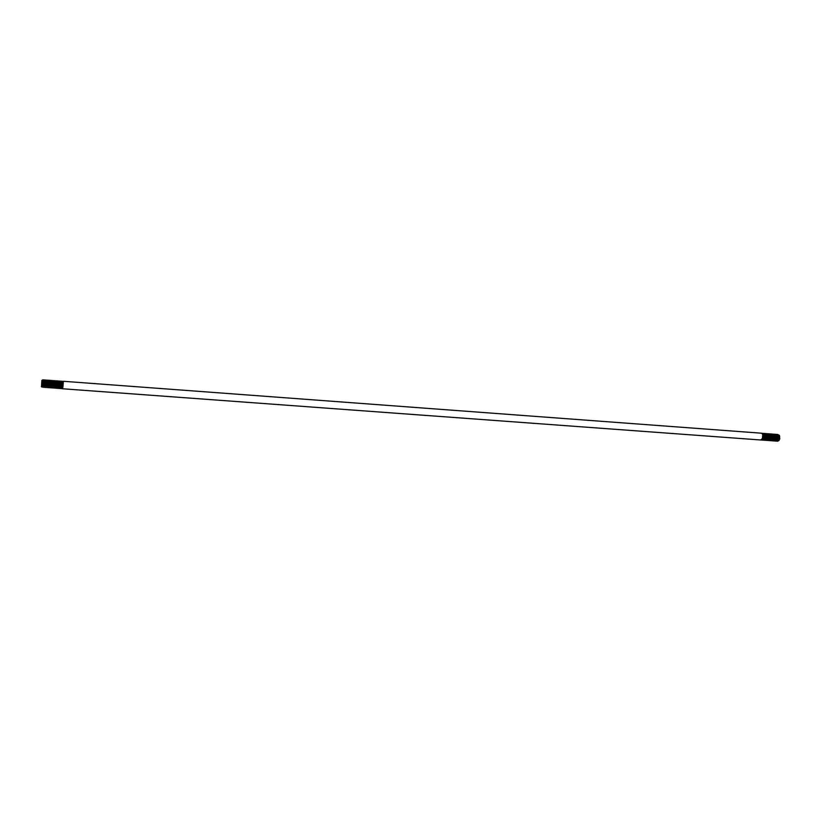 <?xml version="1.0" encoding="UTF-8"?>
<svg xmlns="http://www.w3.org/2000/svg" width="821" height="821" viewBox="0 0 821 821"><rect width="100%" height="100%" fill="white"/><g stroke="black" fill="none" stroke-linecap="round" stroke-linejoin="round"><path stroke-width="1.23" d="M779.262 435.253L779.591 438.609L779.529 436.043L778.123 434.637M777.138 436.136L776.974 436.813M776.882 438.106L776.984 439.132M42.22 380.277L41.82 387.05L42.415 386.701M42.846 385.234L42.784 384.259M430.697 408.612L427.741 408.386L430.697 408.612M427.146 415.508L760.687 439.984M61.606 388.097L62.314 388.733M62.273 381.211L61.965 388.466M61.452 381.837L61.206 381.129C60.405 383.756 60.426 386.27 61.257 388.672L61.801 388.107M61.678 382.011L61.811 387.974M62.755 381.888L61.862 387.522L62.858 387.594L61.862 387.522M63.402 381.293L62.858 387.594M761.693 433.231L762.75 434.555L762.422 438.424L760.821 440.005M762.186 433.416L762.709 433.314C764.228 435.859 763.879 438.106 761.642 440.066L761.241 439.933M42.908 379.774L42.959 387.317M42.856 385.306L43.072 384.197M43.256 380.431L42.969 379.774C42.097 382.401 42.117 384.916 43.031 387.327L43.482 386.619M44.57 386.845L44.55 380.554L43.882 379.938L43.698 387.091L44.662 386.588M44.006 385.377L44.396 380.513M44.16 379.856L44.118 379.856C43.246 382.483 43.267 384.998 44.17 387.42L44.714 386.886M45.196 379.938L45.237 387.481M45.658 380.564L45.258 379.949C44.396 382.565 44.416 385.09 45.309 387.502L45.853 386.968M46.335 380.02L46.376 387.563M45.945 386.681L46.284 385.511M46.715 381.467L46.397 380.031C45.545 382.658 45.555 385.172 46.448 387.584L46.9 386.855M47.474 380.113L47.515 387.645M47.854 381.57L47.813 380.78M47.936 380.728L47.536 380.113C46.684 382.74 46.705 385.254 47.587 387.666L48.131 387.132M47.967 380.811L48.039 386.937M48.829 381.129L48.644 380.226M48.952 380.862L48.449 380.267L48.665 387.738M48.788 384.423L48.993 381.683M48.716 380.195L48.685 380.195C47.834 382.822 47.844 385.336 48.737 387.748L49.301 387.184M49.753 380.277L49.804 387.82M50.214 380.903L49.824 380.287C48.973 382.904 48.993 385.429 49.876 387.83L50.409 387.296M50.81 385.244L51.107 381.324M50.892 380.369L50.943 387.902M51.261 381.909L50.964 380.369C50.122 382.997 50.143 385.511 51.015 387.923L51.528 387.358M51.949 385.306L52.246 381.416M52.031 380.451L52.082 387.984M51.651 387.06L52.216 384.536M52.575 381.303L52.103 380.451C51.261 383.079 51.282 385.593 52.154 388.005L52.667 387.409M53.714 381.396L53.016 380.605L53.221 388.066M53.539 382.145L53.498 381.221M53.273 380.534L53.242 380.544C52.411 383.161 52.431 385.675 53.293 388.087L53.837 387.543M54.309 380.616L54.36 388.148M54.668 382.258L54.638 381.303M54.802 381.303L54.381 380.626C53.55 383.243 53.57 385.757 54.432 388.169L54.945 387.574M55.448 380.708L55.489 388.23M55.807 382.381L55.777 381.396M56.054 382.401L55.52 380.708C54.699 383.335 54.709 385.849 55.571 388.251L56.136 387.666M56.587 380.79L56.628 388.323M56.947 382.504L56.916 381.488M57.131 381.662L56.659 380.79C55.838 383.417 55.859 385.932 56.711 388.333L57.224 387.738M57.655 385.572L57.932 381.898M57.727 380.872L57.768 388.405M57.686 386.157L57.922 384.68M58.075 382.627L58.045 381.57M58.322 382.658L57.798 380.882C56.988 383.499 56.998 386.014 57.839 388.415L58.363 387.82M58.855 380.954L58.548 388.21L59.338 387.933M59.071 384.7L59.184 381.662M59.317 381.58L58.938 380.965C58.127 383.581 58.137 386.096 58.979 388.507L59.481 387.943M59.574 387.276L60.036 381.077M60.323 381.755L60.046 388.569M59.625 387.584L59.964 386.281M60.21 384.721L60.344 382.894M60.107 381.036L60.066 381.047C59.266 383.674 59.286 386.188 60.118 388.59L60.621 387.645M61.072 385.726L61.165 381.16M61.134 381.129L61.175 388.651M60.631 387.994L60.662 381.673M60.764 387.656L61.103 386.342M61.349 384.731L61.472 383.038M763.13 433.488L763.653 433.375C765.172 435.92 764.813 438.178 762.576 440.138L762.175 440.005M762.247 433.467L763.684 434.627L763.356 438.486L761.755 440.077M764.064 433.56L764.587 433.447C766.106 435.992 765.757 438.25 763.509 440.21L763.109 440.077M764.546 433.437L765.562 434.781L765.244 438.609L763.171 440.046M763.602 433.365L764.628 434.709L764.3 438.547L762.565 440.128M764.998 433.621L765.521 433.519C767.05 436.064 766.691 438.311 764.454 440.272L764.043 440.138M763.13 435.284L763.479 434.288M763.161 435.684L763.52 434.442M765.931 433.693L766.455 433.591C767.984 436.136 767.635 438.383 765.388 440.343L764.987 440.21M763.889 437.655L764.207 434.832M763.982 437.254L764.464 434.504M765.48 433.509L766.506 434.863L766.188 438.671L764.505 440.282M766.865 433.765L767.389 433.662C768.928 436.208 768.569 438.455 766.321 440.415L765.921 440.282M766.927 433.816L768.384 435.017L768.066 438.794L765.983 440.251M766.414 433.58L767.44 434.935L767.122 438.732L765.367 440.333M767.799 433.827L768.323 433.724C769.862 436.269 769.503 438.527 767.255 440.477L766.855 440.354M768.743 433.899L769.256 433.796C770.806 436.341 770.447 438.588 768.189 440.549L767.789 440.415M767.861 433.878L769.318 435.089L769.01 438.855L767.317 440.487M769.677 433.97L770.19 433.868C771.74 436.413 771.381 438.66 769.123 440.62L768.723 440.487M769.215 433.786L770.262 435.171L769.944 438.907L768.251 440.549M770.611 434.042L771.124 433.94C772.674 436.485 772.325 438.732 770.057 440.682L769.657 440.559M768.559 438.075L768.867 435.212M768.651 437.716L768.774 435.982M769.729 434.022L771.196 435.243L770.888 438.968L769.236 440.631M771.545 434.104L772.058 434.001C773.618 436.546 773.259 438.804 770.991 440.754L770.591 440.62M771.083 433.929L772.13 435.325L771.822 439.03L770.17 440.692M772.479 434.176L772.992 434.073C774.552 436.618 774.193 438.866 771.925 440.826L771.524 440.692M770.498 438.794L770.396 437.183M772.017 433.991L773.074 435.407L772.766 439.091L771.052 440.754M773.403 434.247L773.926 434.145C775.486 436.69 775.127 438.937 772.859 440.887L772.458 440.764M771.432 438.845L771.319 437.326M771.36 436.741L771.545 435.797M772.53 434.227L774.008 435.479L773.7 439.153L771.986 440.826M774.336 434.309L774.86 434.217C776.42 436.762 776.071 439.009 773.793 440.959L773.392 440.836M772.284 438.404L772.253 437.449M772.376 438.075L772.52 436.187M773.885 434.135L774.942 435.561L774.644 439.214L772.92 440.898M775.27 434.381L775.794 434.278C777.364 436.823 777.005 439.081 774.726 441.031L774.326 440.898M773.218 438.486L773.177 437.572M773.238 436.782L773.413 435.92M775.753 434.268L776.82 435.715L776.522 439.338L774.388 440.877M773.31 438.157L773.454 436.238M773.875 435.007L774.675 435.017M774.819 434.206L775.886 435.633L775.578 439.276L773.854 440.959M776.204 434.453L776.728 434.35C778.298 436.895 777.939 439.143 775.66 441.093L775.26 440.969M774.172 436.803L774.726 435.161M774.388 436.29L774.737 435.212M777.138 434.514L777.661 434.422C779.232 436.967 778.872 439.214 776.594 441.164L776.194 441.041M776.266 434.504L777.754 435.787L777.456 439.389L775.712 441.103M779.529 436.043C779.745 438.958 779.078 440.682 777.518 441.236L777.118 441.103M776.009 438.732L775.968 437.901M779.591 438.609L777.179 441.082M776.676 435.202L777.128 434.617M777.189 434.566L778.688 435.869L778.39 439.451L776.645 441.164M41.502 386.578L41.871 380.318M778.575 440.805L779.786 438.896L779.437 435.458L779.047 440.446M42.271 380.39L42.394 386.66M42.928 385.767L43.123 385.111M43.41 380.472L43.534 386.742M44.673 381.272L44.591 380.687M45.689 380.636L45.822 386.907M46.951 381.488L46.961 386.989M48.634 386.147L49.034 384.423M49.106 380.893L49.25 387.163M50.245 380.975L50.276 387.266M51.436 381.211L51.528 387.327M52.523 381.139L52.554 387.44M53.201 386.445L53.396 385.716M53.663 381.221L53.693 387.522M54.915 382.288L54.853 381.478M54.976 381.252L54.833 387.604M55.479 386.599L55.674 385.839M55.941 381.385L56.126 387.625M56.618 386.67L56.813 385.911M57.08 381.478L57.111 387.769M58.209 381.56L58.24 387.851M58.517 387.666L58.896 386.814M59.348 381.642L59.307 388.261M60.231 386.096L60.467 384.721M60.795 387.83L61.37 386.157M62.612 387.163L62.694 381.827L62.324 387.143M42.466 380.328L42.425 386.629M43.616 380.41L43.564 386.712M44.755 380.492L44.714 386.804M45.607 380.554L45.853 386.886M47.105 380.728L47.002 386.968M48.172 380.749L48.141 387.06M49.322 380.831L49.291 387.143M50.461 380.913L50.43 387.225M51.6 381.006L51.569 387.317M52.739 381.088L52.708 387.399M53.878 381.17L53.858 387.481M55.017 381.252L55.13 387.953M56.228 381.426L56.269 388.035M57.008 381.406L57.408 388.128M58.147 381.488L58.548 388.21M59.646 381.703L59.553 387.912M60.703 381.683L60.826 388.384M61.267 387.491L61.616 386.373M61.842 381.765L61.678 387.871M779.786 438.896L778.78 440.569M777.179 439.758L776.974 439.071M778.441 435.099C779.427 436.813 779.232 438.619 777.846 440.508M775.999 438.773L775.927 438.106M777.508 435.027C778.493 436.751 778.298 438.547 776.912 440.436M776.574 434.956C777.559 436.68 777.364 438.476 775.978 440.364M775.64 434.894C776.625 436.608 776.43 438.414 775.034 440.302M774.706 434.822C775.691 436.536 775.486 438.342 774.1 440.23M772.274 438.465L772.202 437.737M772.304 436.474L772.469 435.807M773.772 434.75C774.757 436.464 774.552 438.27 773.166 440.169M772.838 434.678C773.823 436.392 773.618 438.209 772.233 440.097M770.652 439.245L770.467 438.65M771.894 434.607C772.889 436.331 772.684 438.137 771.299 440.035M770.96 434.535C771.945 436.259 771.75 438.065 770.355 439.964M768.733 435.571L769.113 434.761M770.026 434.463C771.011 436.187 770.806 437.993 769.421 439.902M767.604 438.065L767.543 437.254M767.625 436.259L767.881 435.274M769.092 434.391C770.077 436.115 769.872 437.932 768.487 439.83M768.148 434.319C769.144 436.043 768.938 437.86 767.543 439.758M767.214 434.258C768.199 435.972 768.004 437.788 766.609 439.697M764.751 436.946L764.987 435.325M766.28 434.186C767.266 435.91 767.06 437.716 765.665 439.625M763.869 436.115L764.433 434.432M765.336 434.114C766.332 435.838 766.126 437.655 764.731 439.563M763.109 435.212L763.499 434.36M764.402 434.042C765.388 435.766 765.193 437.583 763.797 439.492M763.468 433.97C764.454 435.694 764.248 437.511 762.853 439.43M762.524 433.899C763.52 435.623 763.314 437.439 761.919 439.358M779.673 436.167L779.386 439.368M778.852 440.272L777.713 440.661M777.066 439.994L776.789 439.245M778.719 436.023L778.441 439.307M777.785 435.941L777.508 439.245M774.788 438.301L774.932 436.32M776.851 435.869L776.574 439.184M773.854 438.209L773.998 436.269M775.917 435.787L775.629 439.122M774.973 435.715L774.696 439.071M772.9 434.73L773.495 434.637M774.039 435.643L773.762 439.009M773.105 435.561L772.818 438.948M772.304 439.81L771.176 440.179M772.171 435.489L771.884 438.886M771.227 435.407L770.94 438.825M770.426 439.676L769.575 440.107M768.261 437.675L768.384 435.961M770.293 435.335L770.006 438.763M769.349 435.253L769.061 438.701M768.415 435.181L768.117 438.64M766.321 434.278L767.183 434.442M767.481 435.099L767.183 438.578M764.525 437.316L764.638 435.766M764.905 434.914L765.305 434.288M766.537 435.027L766.239 438.517M765.603 434.945L765.295 438.455M764.792 439.276L763.684 439.625M763.027 434.781L763.427 434.155M764.659 434.873L764.361 438.393M763.858 439.214L762.75 439.553M763.725 434.791L763.417 438.332M762.914 439.143L761.816 439.481M762.781 434.72L762.473 438.27M63.371 381.283L427.741 408.386M430.635 408.601L761.796 433.231M62.252 388.744L427.218 415.529M41.348 386.527L41.82 387.05M43.123 379.877L43.369 380.39M46.551 380.133L46.797 380.646M48.829 380.297L49.27 380.831M51.107 380.462L51.354 380.985M60.2 381.129L60.456 381.662M61.329 381.211L61.616 381.806M42.374 380.4L42.733 379.856M42.271 386.414L42.559 386.999M43.513 380.482L43.882 379.938M43.421 386.496L43.698 387.091M44.662 380.564L45.022 380.02M44.56 386.588L44.847 387.173M45.802 380.646L46.171 380.102M45.709 386.67L45.986 387.266M46.941 380.728L47.31 380.185M46.848 386.753L47.136 387.348M48.09 380.811L48.449 380.267M47.998 386.845L48.275 387.43M49.229 380.903L49.599 380.359M49.137 386.927L49.424 387.522M50.368 380.985L50.738 380.441M50.276 387.019L50.563 387.604M51.507 381.067L51.877 380.523M51.425 387.102L51.702 387.697M52.647 381.149L53.016 380.605M52.565 387.184L52.842 387.779M53.786 381.231L54.155 380.687M53.704 387.276L53.991 387.861M54.935 381.313L55.305 380.77M56.074 381.396L56.444 380.852M57.213 381.488L57.583 380.944M58.353 381.57L58.722 381.026M59.492 381.652L59.861 381.108M59.399 387.707L59.687 388.292M60.621 381.734L61 381.19M61.76 381.816L62.129 381.272M62.899 381.898L63.268 381.355"/></g></svg>

